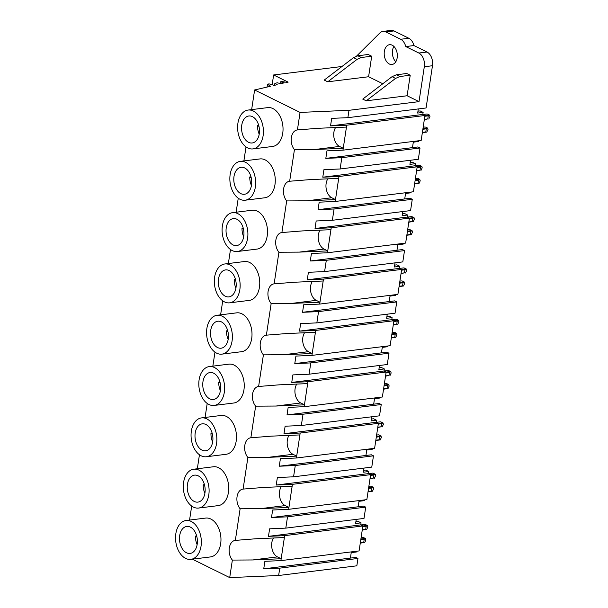 <?xml version="1.0" encoding="UTF-8"?>
<svg xmlns="http://www.w3.org/2000/svg" width="608" height="608" viewBox="0 0 608 608"><rect width="100%" height="100%" fill="white"/><g stroke="black" fill="none" stroke-linecap="round" stroke-linejoin="round"><path stroke-width="0.91" d="M346.742 125.195L342.965 150.161L421.169 140.463L424.946 115.497L346.742 125.195L330.547 125.886L331.687 118.362L347.882 117.671L348.992 110.314L419.018 101.635L424.3 66.743A10.876 7.098 -97.1 0 0 418.844 53.025L405.772 46.573A10.876 7.098 -97.1 0 0 400.68 39.277L385.822 31.943A10.876 7.098 -97.1 0 0 382.934 31.411A10.876 7.098 -97.1 0 0 379.901 32.961L356.622 56.035M341.992 66.485L273.63 74.966L288.154 82.133L286.961 82.414L281.458 81.411L280.873 81.548L282.059 82.255A2.067 0.616 8.6 0 0 284.164 82.81L281.04 83.798L277.354 82.779L274.869 83.364L277.225 84.694L273.304 85.606L273.114 84.983L269.04 83.866L267.49 84.231L270.575 86.245L254.615 89.976L300.063 112.412L348.992 110.314M300.063 112.412L297.418 129.93L317.999 128.296L346.461 127.072M297.418 129.93A11.24 7.334 -97.1 0 0 297.228 129.952A11.24 7.334 -97.1 0 0 291.354 137.666A11.24 7.334 -97.1 0 0 294.439 149.629L314.792 149.507L343.254 148.284L339.515 146.437L314.792 149.507M335.586 127.543A11.24 7.334 -97.1 0 0 339.515 146.437M192.379 559.17L229.71 577.6L278.639 575.502L356.843 565.805L357.952 558.448L355.855 557.414L263.743 568.83L279.756 568.146L278.639 575.502M294.439 149.629L289.659 181.237A11.24 7.334 82.9 0 0 289.469 181.26A11.24 7.334 82.9 0 0 283.594 188.974A11.24 7.334 82.9 0 0 286.68 200.929L281.899 232.545A11.24 7.334 82.9 0 0 281.709 232.568A11.24 7.334 82.9 0 0 275.834 240.282A11.24 7.334 82.9 0 0 278.92 252.236L274.14 283.852A11.24 7.334 82.9 0 0 273.95 283.875A11.24 7.334 82.9 0 0 268.075 291.589A11.24 7.334 82.9 0 0 271.16 303.544L266.38 335.16A11.24 7.334 82.9 0 0 266.19 335.183A11.24 7.334 82.9 0 0 260.315 342.897A11.24 7.334 82.9 0 0 263.401 354.852L258.62 386.468A11.24 7.334 82.9 0 0 258.43 386.49A11.24 7.334 82.9 0 0 252.556 394.204A11.24 7.334 82.9 0 0 255.641 406.159L250.861 437.775A11.24 7.334 82.9 0 0 250.671 437.798A11.24 7.334 82.9 0 0 244.796 445.512A11.24 7.334 82.9 0 0 247.882 457.467L243.101 489.083A11.24 7.334 82.9 0 0 242.911 489.106A11.24 7.334 82.9 0 0 237.036 496.82A11.24 7.334 82.9 0 0 240.122 508.774L235.342 540.39A11.24 7.334 82.9 0 0 235.152 540.413A11.24 7.334 82.9 0 0 229.277 548.127A11.24 7.334 82.9 0 0 232.362 560.082L229.71 577.6M254.615 89.976L251.644 109.615M246.004 146.916L243.884 160.922M238.245 198.223L236.124 212.23M230.485 249.523L228.365 263.538M222.726 300.831L220.605 314.845M214.966 352.138L212.846 366.145M207.206 403.446L205.086 417.453M199.447 454.754L197.326 468.76M191.687 506.061L189.567 520.068M186.033 520.509L205.648 518.077A19.578 12.783 82.9 0 1 210.847 519.034A19.578 12.783 82.9 0 1 220.97 539.874A19.578 12.783 82.9 0 1 210.467 556.928L190.844 559.36A19.578 12.783 -97.1 0 0 201.347 542.313A19.578 12.783 -97.1 0 0 191.231 521.466A19.578 12.783 -97.1 0 0 186.033 520.509A19.578 12.783 -97.1 0 0 175.53 537.563A19.578 12.783 -97.1 0 0 185.645 558.41A19.578 12.783 -97.1 0 0 190.844 559.36M224.823 263.971L244.446 261.539A19.578 12.783 82.9 0 1 249.645 262.496A19.578 12.783 82.9 0 1 259.76 283.343A19.578 12.783 82.9 0 1 249.265 300.398L229.642 302.83A19.578 12.783 -97.1 0 0 240.145 285.775A19.578 12.783 -97.1 0 0 230.029 264.928A19.578 12.783 -97.1 0 0 224.823 263.971A19.578 12.783 -97.1 0 0 214.328 281.025A19.578 12.783 -97.1 0 0 224.443 301.872A19.578 12.783 -97.1 0 0 229.642 302.83M201.544 417.894L221.168 415.462A19.578 12.783 82.9 0 1 226.366 416.419A19.578 12.783 82.9 0 1 236.489 437.266A19.578 12.783 82.9 0 1 225.986 454.313L206.363 456.752A19.578 12.783 -97.1 0 0 216.866 439.698A19.578 12.783 -97.1 0 0 206.75 418.851A19.578 12.783 -97.1 0 0 201.544 417.894A19.578 12.783 -97.1 0 0 191.049 434.948A19.578 12.783 -97.1 0 0 201.164 455.795A19.578 12.783 -97.1 0 0 206.363 456.752M209.304 366.586L228.927 364.154A19.578 12.783 82.9 0 1 234.126 365.112A19.578 12.783 82.9 0 1 244.249 385.958A19.578 12.783 82.9 0 1 233.746 403.013L214.122 405.445A19.578 12.783 -97.1 0 0 224.626 388.39A19.578 12.783 -97.1 0 0 214.51 367.544A19.578 12.783 -97.1 0 0 209.304 366.586A19.578 12.783 -97.1 0 0 198.808 383.64A19.578 12.783 -97.1 0 0 208.924 404.487A19.578 12.783 -97.1 0 0 214.122 405.445M217.064 315.278L236.687 312.846A19.578 12.783 82.9 0 1 241.885 313.804A19.578 12.783 82.9 0 1 252.008 334.651A19.578 12.783 82.9 0 1 241.505 351.705L221.882 354.137A19.578 12.783 -97.1 0 0 232.385 337.083A19.578 12.783 -97.1 0 0 222.27 316.236A19.578 12.783 -97.1 0 0 217.064 315.278A19.578 12.783 -97.1 0 0 206.568 332.333A19.578 12.783 -97.1 0 0 216.684 353.18A19.578 12.783 -97.1 0 0 221.882 354.137M193.792 469.201L213.408 466.769A19.578 12.783 82.9 0 1 218.606 467.727A19.578 12.783 82.9 0 1 228.73 488.574A19.578 12.783 82.9 0 1 218.226 505.62L198.603 508.052A19.578 12.783 -97.1 0 0 209.106 491.006A19.578 12.783 -97.1 0 0 198.991 470.159A19.578 12.783 -97.1 0 0 193.792 469.201A19.578 12.783 -97.1 0 0 183.289 486.256A19.578 12.783 -97.1 0 0 193.405 507.102A19.578 12.783 -97.1 0 0 198.603 508.052M232.583 212.663L252.206 210.231A19.578 12.783 82.9 0 1 257.404 211.189A19.578 12.783 82.9 0 1 267.52 232.036A19.578 12.783 82.9 0 1 257.024 249.09L237.401 251.522A19.578 12.783 -97.1 0 0 247.904 234.468A19.578 12.783 -97.1 0 0 237.789 213.621A19.578 12.783 -97.1 0 0 232.583 212.663A19.578 12.783 -97.1 0 0 222.087 229.718A19.578 12.783 -97.1 0 0 232.203 250.564A19.578 12.783 -97.1 0 0 237.401 251.522M248.102 110.056L267.725 107.616A19.578 12.783 82.9 0 1 272.924 108.574A19.578 12.783 82.9 0 1 283.039 129.42A19.578 12.783 82.9 0 1 272.544 146.475L252.92 148.907A19.578 12.783 -97.1 0 0 263.424 131.852A19.578 12.783 -97.1 0 0 253.308 111.006A19.578 12.783 -97.1 0 0 248.102 110.056A19.578 12.783 -97.1 0 0 237.606 127.102A19.578 12.783 -97.1 0 0 247.722 147.949A19.578 12.783 -97.1 0 0 252.92 148.907M240.342 161.356L259.966 158.924A19.578 12.783 82.9 0 1 265.164 159.881A19.578 12.783 82.9 0 1 275.28 180.728A19.578 12.783 82.9 0 1 264.784 197.782L245.161 200.214A19.578 12.783 -97.1 0 0 255.664 183.16A19.578 12.783 -97.1 0 0 245.548 162.313A19.578 12.783 -97.1 0 0 240.342 161.356A19.578 12.783 -97.1 0 0 229.847 178.41A19.578 12.783 -97.1 0 0 239.962 199.257A19.578 12.783 -97.1 0 0 245.161 200.214M368.6 76.745L327.727 81.806L357.04 59.386L361.334 57.502L371.701 56.217L368.6 76.745L382.797 83.752M327.727 81.806L324.224 80.081L353.537 57.654L357.838 55.776L368.197 54.492L371.701 56.217M407.117 95.752L366.244 100.822L395.557 78.402L399.851 76.517L410.218 75.232L407.117 95.752L419.018 101.635M366.244 100.822L362.74 99.096L392.061 76.669L396.355 74.792L406.722 73.507L410.218 75.232M424.3 66.743L432.47 65.732L426.086 107.973L347.882 117.671M424.946 115.497L422.818 114.448L423.13 112.396L417.681 113.073L418.304 108.938M422.818 114.448L330.547 125.886M423.13 112.396L420.128 110.914L417.97 111.18M418.866 140.752L418.76 141.482L413.311 142.158L412.482 147.63L325.82 158.376L341.825 157.685L340.123 168.978L323.927 169.67L322.787 177.194L338.983 176.502L338.702 178.38L310.24 179.603L289.659 181.237M342.965 150.161L326.96 150.852L325.82 158.376M392.183 45.19A9.971 6.506 -97.1 0 0 389.538 44.703A9.971 6.506 -97.1 0 0 384.188 53.39A9.971 6.506 -97.1 0 0 389.34 64.007A9.971 6.506 -97.1 0 0 391.985 64.494A9.971 6.506 -97.1 0 0 397.336 55.807A9.971 6.506 -97.1 0 0 392.183 45.19M273.63 74.966L272.164 84.664M280.873 81.548L280.554 83.661M274.869 83.364L274.58 85.31M267.49 84.231L267.056 87.073M432.47 65.732A10.876 7.098 -97.1 0 0 427.021 52.014L413.949 45.554A10.876 7.098 -97.1 0 0 408.85 38.266L393.999 30.932A10.876 7.098 -97.1 0 0 391.111 30.4L382.934 31.411M340.123 168.978L418.327 159.281L420.029 147.995L417.932 146.954L412.482 147.63M332.363 220.286L410.567 210.588L412.27 199.302L410.172 198.261L318.06 209.684L334.066 208.992L332.363 220.286L316.168 220.978L315.028 228.502L331.223 227.81L330.942 229.687L302.48 230.911L281.899 232.545M324.604 271.594L402.808 261.896L404.51 250.602L402.412 249.569L310.3 260.992L326.306 260.3L324.604 271.594L308.408 272.285L307.268 279.809L323.464 279.118L323.182 280.995L294.72 282.218L274.14 283.852M316.844 322.894L395.048 313.204L396.75 301.91L394.653 300.876L302.541 312.299L318.546 311.608L316.844 322.894L300.648 323.593L299.508 331.117L315.704 330.425L315.423 332.302L286.961 333.526L266.38 335.16M309.084 374.201L387.288 364.511L388.991 353.218L386.893 352.184L294.781 363.607L310.787 362.915L309.084 374.201L292.889 374.9L291.749 382.424L307.944 381.733L307.663 383.61L279.201 384.834L258.62 386.468M301.325 425.509L379.529 415.819L381.231 404.525L379.134 403.492L287.022 414.914L303.027 414.223L301.325 425.509L285.129 426.208L283.989 433.732L300.185 433.033L299.904 434.918L271.442 436.141L250.861 437.775M293.565 476.816L371.769 467.119L373.472 455.833L371.374 454.799L279.262 466.222L295.275 465.53L293.565 476.816L277.37 477.516L276.23 485.04L292.425 484.34L292.144 486.225L263.682 487.449L243.101 489.083M285.806 528.124L364.01 518.426L365.712 507.14L363.614 506.107L271.502 517.522L287.516 516.838L285.806 528.124L269.61 528.823L268.47 536.347L284.666 535.648L280.888 560.622L264.883 561.306L263.743 568.83M393.9 46.428A9.971 6.506 -97.1 0 0 395.8 61.758M420.029 147.995L341.825 157.685M252.457 116.652A13.596 8.877 -97.1 0 0 248.839 115.991A13.596 8.877 -97.1 0 0 241.551 127.832A13.596 8.877 -97.1 0 0 248.573 142.302A13.596 8.877 -97.1 0 0 252.183 142.971A13.596 8.877 -97.1 0 0 259.479 131.13A13.596 8.877 -97.1 0 0 252.457 116.652M405.772 46.573L413.949 45.554M273.509 537.996A11.24 7.334 -97.1 0 0 277.438 556.898L281.177 558.737L252.715 559.96L232.362 560.082M357.952 558.448L279.756 568.146M235.342 540.39L255.922 538.756L284.384 537.533M284.666 535.648L362.87 525.958L359.092 550.924L280.888 560.622M356.79 551.213L356.683 551.942L351.234 552.611L350.406 558.091M292.144 486.225L288.648 509.314L272.642 509.998L271.502 517.522M281.268 486.689A11.24 7.334 -97.1 0 0 285.198 505.59L288.937 507.429L260.475 508.653L240.122 508.774M362.87 525.958L360.742 524.902L268.47 536.347M360.742 524.902L361.053 522.85L358.051 521.368L355.893 521.641M365.712 507.14L287.516 516.838M361.053 522.85L355.604 523.526L356.227 519.392M190.38 527.113A13.596 8.877 -97.1 0 0 186.762 526.444A13.596 8.877 -97.1 0 0 179.474 538.285A13.596 8.877 -97.1 0 0 186.496 552.763A13.596 8.877 -97.1 0 0 190.114 553.424A13.596 8.877 -97.1 0 0 197.402 541.584A13.596 8.877 -97.1 0 0 190.38 527.113M338.983 176.502L417.187 166.805L413.41 191.771L335.206 201.468L319.2 202.16L318.06 209.684M338.702 178.38L335.206 201.468M327.826 178.851A11.24 7.334 -97.1 0 0 331.755 197.744L335.494 199.591L307.032 200.807L286.68 200.929M417.187 166.805L415.059 165.756L322.787 177.194M415.059 165.756L415.37 163.704L412.368 162.222L410.21 162.488M411.107 192.06L411 192.789L405.551 193.466L404.723 198.938M412.27 199.302L334.066 208.992M415.37 163.704L409.921 164.38L410.544 160.246M244.697 167.96A13.596 8.877 -97.1 0 0 241.08 167.299A13.596 8.877 -97.1 0 0 233.791 179.14A13.596 8.877 -97.1 0 0 240.814 193.61A13.596 8.877 -97.1 0 0 244.424 194.279A13.596 8.877 -97.1 0 0 251.72 182.438A13.596 8.877 -97.1 0 0 244.697 167.96M331.223 227.81L409.427 218.112L405.65 243.078L327.446 252.776L311.44 253.468L310.3 260.992M330.942 229.687L327.446 252.776M320.066 230.158A11.24 7.334 -97.1 0 0 323.996 249.052L327.735 250.899L299.273 252.115L278.92 252.236M409.427 218.112L407.299 217.064L315.028 228.502M407.299 217.064L407.611 215.012L404.609 213.53L402.45 213.796M403.347 243.367L403.241 244.097L397.792 244.773L396.963 250.245M404.51 250.602L326.306 260.3M407.611 215.012L402.162 215.688L402.785 211.554M236.938 219.268A13.596 8.877 -97.1 0 0 233.32 218.599A13.596 8.877 -97.1 0 0 226.032 230.447A13.596 8.877 -97.1 0 0 233.054 244.918A13.596 8.877 -97.1 0 0 236.664 245.586A13.596 8.877 -97.1 0 0 243.96 233.738A13.596 8.877 -97.1 0 0 236.938 219.268M323.464 279.118L401.668 269.42L397.89 294.386L319.686 304.084L303.681 304.775L302.541 312.299M323.182 280.995L319.686 304.084M312.307 281.466A11.24 7.334 -97.1 0 0 316.236 300.36L319.975 302.206L291.513 303.422L271.16 303.544M401.668 269.42L399.54 268.371L307.268 279.809M399.54 268.371L399.851 266.319L396.849 264.837L394.691 265.103M395.588 294.675L395.481 295.404L390.032 296.081L389.204 301.553M396.75 301.91L318.546 311.608M399.851 266.319L394.402 266.996L395.025 262.861M229.178 270.575A13.596 8.877 -97.1 0 0 225.56 269.906A13.596 8.877 -97.1 0 0 218.272 281.755A13.596 8.877 -97.1 0 0 225.294 296.225A13.596 8.877 -97.1 0 0 228.904 296.894A13.596 8.877 -97.1 0 0 236.2 285.046A13.596 8.877 -97.1 0 0 229.178 270.575M315.704 330.425L393.908 320.728L390.131 345.694L311.927 355.391L295.921 356.075L294.781 363.607M315.423 332.302L311.927 355.391M304.547 332.774A11.24 7.334 -97.1 0 0 308.476 351.667L312.216 353.514L283.754 354.73L263.401 354.852M393.908 320.728L391.78 319.679L299.508 331.117M391.78 319.679L392.092 317.627L389.09 316.145L386.931 316.411M387.828 345.982L387.722 346.712L382.272 347.388L381.444 352.86M388.991 353.218L310.787 362.915M392.092 317.627L386.642 318.303L387.266 314.169M221.418 321.883A13.596 8.877 -97.1 0 0 217.801 321.214A13.596 8.877 -97.1 0 0 210.512 333.062A13.596 8.877 -97.1 0 0 217.535 347.533A13.596 8.877 -97.1 0 0 221.145 348.202A13.596 8.877 -97.1 0 0 228.441 336.353A13.596 8.877 -97.1 0 0 221.418 321.883M307.944 381.733L386.148 372.035L382.371 397.001L304.167 406.699L288.162 407.383L287.022 414.914M307.663 383.61L304.167 406.699M296.788 384.074A11.24 7.334 -97.1 0 0 300.717 402.975L304.456 404.814L275.994 406.038L255.641 406.159M386.148 372.035L384.02 370.986L291.749 382.424M384.02 370.986L384.332 368.934L381.33 367.452L379.172 367.718M380.068 397.29L379.962 398.02L374.513 398.696L373.684 404.168M381.231 404.525L303.027 414.223M384.332 368.934L378.883 369.611L379.506 365.469M213.659 373.19A13.596 8.877 -97.1 0 0 210.041 372.522A13.596 8.877 -97.1 0 0 202.753 384.37A13.596 8.877 -97.1 0 0 209.775 398.84A13.596 8.877 -97.1 0 0 213.393 399.509A13.596 8.877 -97.1 0 0 220.681 387.661A13.596 8.877 -97.1 0 0 213.659 373.19M300.185 433.033L378.389 423.343L374.612 448.309L296.408 458.006L280.402 458.69L279.262 466.222M299.904 434.918L296.408 458.006M289.028 435.381A11.24 7.334 -97.1 0 0 292.957 454.282L296.696 456.122L268.234 457.345L247.882 457.467M378.389 423.343L376.261 422.294L283.989 433.732M376.261 422.294L376.572 420.242L373.57 418.76L371.412 419.026M372.309 448.598L372.202 449.327L366.753 450.004L365.925 455.476M373.472 455.833L295.275 465.53M376.572 420.242L371.123 420.911L371.746 416.776M205.899 424.498A13.596 8.877 -97.1 0 0 202.282 423.829A13.596 8.877 -97.1 0 0 194.993 435.67A13.596 8.877 -97.1 0 0 202.016 450.148A13.596 8.877 -97.1 0 0 205.633 450.809A13.596 8.877 -97.1 0 0 212.922 438.968A13.596 8.877 -97.1 0 0 205.899 424.498M292.425 484.34L370.629 474.65L366.852 499.616L288.648 509.314M370.629 474.65L368.501 473.602L276.23 485.04M368.501 473.602L368.813 471.542L365.811 470.06L363.652 470.334M364.549 499.905L364.443 500.635L358.994 501.311L358.165 506.783M368.813 471.542L363.364 472.218L363.987 468.084M198.14 475.806A13.596 8.877 -97.1 0 0 194.522 475.137A13.596 8.877 -97.1 0 0 187.234 486.978A13.596 8.877 -97.1 0 0 194.256 501.456A13.596 8.877 -97.1 0 0 197.874 502.117A13.596 8.877 -97.1 0 0 205.162 490.276A13.596 8.877 -97.1 0 0 198.14 475.806M422.864 129.268L426.284 128.843L425.813 131.921L422.4 132.346M424.825 116.272L428.245 115.847L427.781 118.925L424.361 119.35M422.355 132.643L426.801 132.073L427.986 129.458L427.416 128.045L426.284 128.843M425.57 127.087L427.614 128.09L425.57 127.087M423.176 127.209L425 126.988M422.97 128.531L427.097 128.022M424.316 119.639L427.781 118.925M428.769 119.077L429.955 116.462L429.575 115.094L427.538 114.091L429.377 115.049L428.245 115.847M422.91 114.494L426.96 113.992M424.939 115.535L429.066 115.026M425.813 131.921L426.801 132.073M415.104 180.576L418.524 180.15L418.053 183.228L414.641 183.654M417.065 167.58L420.485 167.154L420.022 170.232L416.602 170.658M414.595 183.95L419.041 183.38L420.227 180.766L419.657 179.352L418.524 180.15M417.81 178.395L419.854 179.398L417.81 178.395M415.416 178.516L417.24 178.296M415.211 179.839L419.338 179.33M416.556 170.947L420.022 170.232M421.01 170.377L422.195 167.77L421.815 166.402L419.778 165.399L421.618 166.349L420.485 167.154M415.15 165.802L419.201 165.292M417.179 166.843L421.306 166.334M418.053 183.228L419.041 183.38M407.345 231.884L410.765 231.458L410.294 234.536L406.881 234.962M409.313 218.888L412.726 218.462L412.262 221.54L408.842 221.966M406.836 235.25L411.282 234.688L412.467 232.074L411.897 230.66L410.765 231.458M410.05 229.702L412.095 230.706L410.05 229.702M407.656 229.824L409.48 229.604M407.451 231.146L411.578 230.637M408.796 222.254L412.262 221.54M413.25 221.684L414.436 219.078L414.056 217.71L412.019 216.706L413.858 217.656L412.726 218.462M407.39 217.109L411.441 216.6M409.42 218.15L413.546 217.641M410.294 234.536L411.282 234.688M399.585 283.191L403.005 282.766L402.534 285.844L399.122 286.269M401.554 270.195L404.966 269.77L404.502 272.848L401.082 273.273M399.076 286.558L403.522 285.996L404.708 283.381L404.138 281.968L403.005 282.766M402.291 281.01L404.335 282.013L402.291 281.01M399.897 281.132L401.721 280.911M399.692 282.454L403.818 281.945M401.037 273.562L404.502 272.848M405.49 272.992L406.676 270.385L406.296 269.017L404.259 268.006L406.098 268.964L404.966 269.77M399.631 268.409L403.682 267.908M401.66 269.458L405.787 268.949M402.534 285.844L403.522 285.996M391.826 334.499L395.246 334.073L394.774 337.151L391.362 337.577M393.794 321.503L397.206 321.077L396.743 324.155L393.323 324.581M391.316 337.866L395.77 337.303L396.948 334.689L396.378 333.275L395.246 334.073M394.531 332.318L396.576 333.321L394.531 332.318M392.137 332.439L393.961 332.211M391.932 333.762L396.059 333.252M393.277 324.87L396.743 324.155M397.731 324.3L398.916 321.693L398.536 320.325L396.5 319.314L398.339 320.272L397.206 321.077M391.871 319.717L395.922 319.215M393.9 320.766L398.027 320.256M394.774 337.151L395.77 337.303M384.066 385.806L387.486 385.381L387.015 388.459L383.602 388.884M386.034 372.803L389.447 372.385L388.983 375.463L385.563 375.888M383.557 389.173L388.01 388.603L389.188 385.996L388.618 384.575L387.486 385.381M386.772 383.625L388.816 384.628L386.772 383.625M384.378 383.747L386.202 383.519M384.18 385.069L388.299 384.56M385.518 376.177L388.983 375.463M389.971 375.607L391.157 373L390.777 371.632L388.74 370.622L390.579 371.579L389.447 372.385M384.112 371.024L388.162 370.523M386.141 372.073L390.268 371.564M387.015 388.459L388.01 388.603M376.306 437.114L379.726 436.688L379.255 439.766L375.843 440.192M378.275 424.11L381.687 423.692L381.224 426.77L377.804 427.188M375.797 440.481L380.251 439.911L381.429 437.304L380.859 435.883L379.726 436.688M379.012 434.933L381.056 435.936L379.012 434.933M376.618 435.054L378.442 434.826M376.42 436.377L380.54 435.868M377.758 427.485L381.224 426.77M382.212 426.915L383.397 424.308L383.017 422.94L380.98 421.929L382.82 422.887L381.687 423.692M376.352 422.332L380.403 421.83M378.381 423.381L382.508 422.872M379.255 439.766L380.251 439.911M368.547 488.422L371.967 487.996L371.496 491.074L368.083 491.5M370.515 475.418L373.928 475L373.464 478.078L370.044 478.496M368.038 491.788L372.491 491.218L373.669 488.612L373.099 487.19L371.967 487.996M371.252 486.233L373.297 487.244L371.252 486.233M368.858 486.362L370.682 486.134M368.661 487.684L372.78 487.175M370.006 478.792L373.464 478.078M374.452 478.222L375.638 475.616L375.258 474.248L373.221 473.237L375.06 474.194L373.928 475M368.592 473.64L372.643 473.138M370.622 474.688L374.748 474.179M371.496 491.074L372.491 491.218M360.787 539.729L364.207 539.304L363.736 542.382L360.324 542.807M362.756 526.726L366.168 526.308L365.704 529.386L362.284 529.804M360.278 543.096L364.732 542.526L365.91 539.919L365.34 538.498L364.207 539.304M363.493 537.54L365.537 538.551L363.493 537.54M361.099 537.67L362.923 537.442M360.901 538.992L365.02 538.483M362.246 530.1L365.704 529.386M366.692 529.53L367.878 526.916L367.498 525.555L365.461 524.544L367.3 525.502L366.168 526.308M360.833 524.947L364.884 524.446M362.862 525.996L366.989 525.479M363.736 542.382L364.732 542.526M258.97 126.365L257.518 125.651A13.596 8.877 -97.1 0 0 259.206 134.186M258.75 125.499L257.518 125.651M251.21 177.673L249.759 176.958A13.596 8.877 -97.1 0 0 251.446 185.493M250.99 176.799L249.759 176.958M243.451 228.98L241.999 228.266A13.596 8.877 -97.1 0 0 243.686 236.801M243.23 228.106L241.999 228.266M235.691 280.288L234.24 279.566A13.596 8.877 -97.1 0 0 235.927 288.108M235.471 279.414L234.24 279.566M227.932 331.596L226.48 330.874A13.596 8.877 -97.1 0 0 228.167 339.416M227.711 330.722L226.48 330.874M220.172 382.896L218.72 382.181A13.596 8.877 -97.1 0 0 220.408 390.724M219.952 382.029L218.72 382.181M212.412 434.203L210.961 433.489A13.596 8.877 -97.1 0 0 212.648 442.031M212.192 433.337L210.961 433.489M204.653 485.511L203.201 484.796A13.596 8.877 -97.1 0 0 204.888 493.339M204.432 484.644L203.201 484.796M196.893 536.818L195.442 536.104A13.596 8.877 -97.1 0 0 197.129 544.646M196.68 535.952L195.442 536.104M357.04 59.386L353.537 57.654M282.059 82.255L281.854 83.608M395.557 78.402L392.061 76.669M427.021 52.014L418.844 53.025M399.851 76.517L396.355 74.792M408.85 38.266L400.68 39.277M385.822 31.943L393.999 30.932M361.334 57.502L357.838 55.776M277.438 556.898L252.715 559.96M331.755 197.744L307.032 200.807M323.996 249.052L299.273 252.115M316.236 300.36L291.513 303.422M308.476 351.667L283.754 354.73M300.717 402.975L275.994 406.038M292.957 454.282L268.234 457.345M285.198 505.59L260.475 508.653"/></g></svg>

